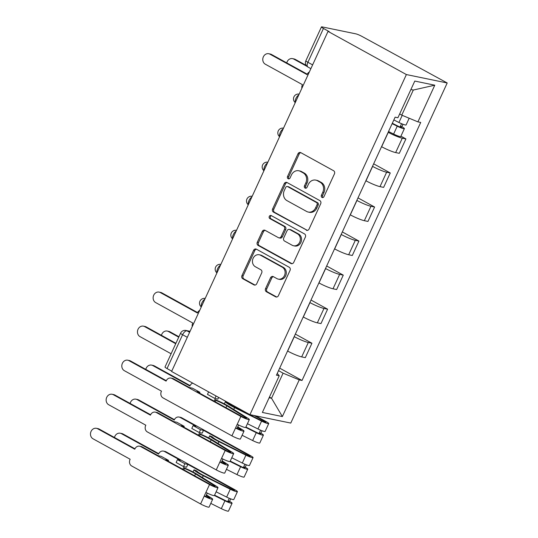 <?xml version="1.0" encoding="UTF-8"?>
<svg xmlns="http://www.w3.org/2000/svg" width="538" height="538" viewBox="0 0 538 538"><rect width="100%" height="100%" fill="white"/><g stroke="black" fill="none" stroke-linecap="round" stroke-linejoin="round"><path stroke-width="0.81" d="M322 197.433A1.668 1.439 -78.4 0 0 323.97 196.639L334.441 173.875A2.381 2.058 -78.4 0 0 333.6 170.728L300.796 152.651A2.381 2.058 -78.4 0 0 297.991 153.787L287.521 176.551A1.668 1.439 -78.4 0 0 290.069 177.957L291.421 175.011A7.613 6.584 -78.4 0 1 298.792 170.768A7.613 6.584 -78.4 0 1 300.412 171.366L303.143 172.873A7.613 6.584 -78.4 0 1 305.819 182.947L304.468 185.892A1.668 1.439 -78.4 0 0 307.016 187.298L308.375 184.352A7.613 6.584 -78.4 0 1 315.745 180.109A7.613 6.584 -78.4 0 1 317.359 180.707L320.09 182.214A7.613 6.584 -78.4 0 1 322.773 192.288L321.415 195.233A1.668 1.439 -78.4 0 0 322 197.433M265.564 288.603A2.381 2.058 -78.4 0 0 266.397 291.751L275.604 296.821A2.381 2.058 -78.4 0 0 278.408 295.685L290.043 270.399A2.381 2.058 -78.4 0 0 289.202 267.251L256.397 249.175A2.381 2.058 -78.4 0 0 253.593 250.318L241.959 275.597A2.381 2.058 -78.4 0 0 242.799 278.745L253.916 284.871A2.381 2.058 -78.4 0 0 256.727 283.734L261.703 272.914A2.381 2.058 -78.4 0 0 260.863 269.767L255.348 266.727A6.362 5.508 -78.4 0 1 252.806 259.081A6.362 5.508 -78.4 0 1 259.269 254.763A6.362 5.508 -78.4 0 1 260.621 255.268L282.221 267.164A6.362 5.508 -78.4 0 1 284.763 274.81A6.362 5.508 -78.4 0 1 278.301 279.128A6.362 5.508 -78.4 0 1 276.949 278.63L273.351 276.646A2.381 2.058 -78.4 0 0 270.54 277.783L265.564 288.603L266.754 288.852A2.381 2.058 -78.4 0 0 267.588 292L276.72 297.03M249.948 414.663L171.595 371.482L328.025 31.379L406.378 74.56L249.948 414.663L290.776 423.076L447.206 82.973L361.906 36.382A4.849 0.632 24.7 0 0 355.813 33.847L322.127 26.9A4.849 0.632 24.7 0 0 321.442 26.92A4.849 0.632 24.7 0 0 323.459 28.453L307.897 62.294A4.849 2.347 118.9 0 0 307.938 67.028L310.883 68.649M306.256 230.183A2.381 2.058 -78.4 0 0 309.061 229.047L320.688 203.761A2.381 2.058 -78.4 0 0 319.854 200.613L287.05 182.537A2.381 2.058 -78.4 0 0 284.239 183.68L272.611 208.959A2.381 2.058 -78.4 0 0 273.445 212.106L307.299 230.399M305.369 237.083L293.735 262.362A2.381 2.058 -78.4 0 1 290.93 263.506L258.126 245.429A2.381 2.058 -78.4 0 1 257.285 242.282L262.262 231.461A2.381 2.058 -78.4 0 1 265.073 230.318L278.375 237.655A2.381 2.058 -78.4 0 0 281.186 236.512L284.488 229.336A2.381 2.058 -78.4 0 0 283.647 226.189L269.8 218.556A1.668 1.439 -78.4 0 1 271.179 215.556L304.528 233.936A2.381 2.058 -78.4 0 1 305.369 237.083M171.75 371.153L167.029 368.557A4.849 0.632 -155.3 0 1 165.011 367.024L180.573 333.19A4.849 0.632 24.7 0 0 182.597 334.723L167.029 368.557M328.025 31.379L329.216 31.628L323.459 28.453M406.378 74.56L447.206 82.973M381.543 146.686L381.65 146.739A11.15 1.446 24.7 0 0 395.665 152.577L402.29 138.172A11.15 1.446 -155.3 0 1 388.275 132.335L388.174 132.281M402.29 138.172L405.921 138.918L400.924 136.168M395.665 152.577L399.297 153.323L405.921 138.918M373.661 163.828L390.258 172.974L386.627 172.221A11.15 1.446 -155.3 0 1 372.612 166.39L372.511 166.329M365.88 180.741L365.981 180.795A11.15 1.446 24.7 0 0 380.003 186.632L383.628 187.379L390.258 172.974M357.999 197.883L374.596 207.029L370.964 206.276A11.15 1.446 -155.3 0 1 356.95 200.445L356.849 200.385M350.218 214.796L350.319 214.85A11.15 1.446 24.7 0 0 364.34 220.688L367.965 221.434L374.596 207.029M342.336 231.932L358.933 241.078L355.302 240.331A11.15 1.446 -155.3 0 1 341.287 234.494L341.186 234.44M334.555 248.845L334.656 248.906A11.15 1.446 24.7 0 0 348.678 254.736L352.303 255.489L358.933 241.078M326.674 265.987L343.271 275.133L339.639 274.387A11.15 1.446 -155.3 0 1 325.625 268.549L325.517 268.496M318.893 282.901L318.994 282.954A11.15 1.446 24.7 0 0 333.009 288.792L336.64 289.538L343.271 275.133M311.011 300.043L327.608 309.189L323.977 308.442A11.15 1.446 -155.3 0 1 309.962 302.605L309.854 302.551M303.23 316.956L303.331 317.01A11.15 1.446 24.7 0 0 317.346 322.847L320.978 323.594L327.608 309.189M295.349 334.098L311.939 343.244L308.314 342.491A11.15 1.446 -155.3 0 1 294.293 336.66L294.192 336.6M287.568 351.011L287.669 351.065A11.15 1.446 24.7 0 0 301.683 356.902L305.315 357.649L311.939 343.244M399.653 113.975L401.765 115.145L413.312 90.041L410.891 89.543M269.121 397.77L271.542 398.268L283.089 373.17L299.236 379.889L282.369 416.567L262.376 412.444L279.242 375.766L276.445 375.194L395.121 117.17L397.918 117.748L414.785 81.07L434.785 85.192L417.918 121.87L401.765 115.145M299.236 379.889L302.033 380.467L420.716 122.442L417.918 121.87M269.43 397.105L271.542 398.268L282.369 416.567M283.089 373.17L278.529 370.655M279.686 368.147L302.033 380.467M279.242 375.766L277.252 373.439M434.785 85.192L413.312 90.041M322.982 197.533A1.668 1.439 -78.4 0 1 322.605 195.476L323.963 192.53A7.613 6.584 -78.4 0 0 321.28 182.463L320.09 182.214M315.745 180.109L316.936 180.358A7.613 6.584 -78.4 0 1 318.55 180.956L321.28 182.463M298.792 170.768L299.982 171.017A7.613 6.584 -78.4 0 1 301.603 171.615L304.333 173.122A7.613 6.584 -78.4 0 1 307.01 183.189L305.658 186.135A1.668 1.439 -78.4 0 0 306.035 188.199M300.87 152.684A2.381 2.058 -78.4 0 0 299.182 154.029L288.711 176.8A1.668 1.439 -78.4 0 0 289.081 178.858M287.117 182.577A2.381 2.058 -78.4 0 0 285.429 183.922L273.802 209.208A2.381 2.058 -78.4 0 0 274.636 212.355L307.373 230.392M317.057 204.716A1.668 1.439 -78.4 0 0 316.472 202.51L287.675 186.646A1.668 1.439 -78.4 0 0 285.705 187.439L284.279 190.546A7.613 6.584 -78.4 0 0 286.956 200.62L306.64 211.461A7.613 6.584 -78.4 0 0 308.261 212.059A7.613 6.584 -78.4 0 0 315.624 207.823L317.057 204.716L318.247 204.958A1.668 1.439 -78.4 0 0 317.662 202.759L316.472 202.51M287.319 186.511L288.509 186.76A1.668 1.439 -78.4 0 1 288.866 186.888L317.662 202.759M308.261 212.059L309.451 212.308A7.613 6.584 -78.4 0 0 316.815 208.065L315.624 207.823M318.247 204.958L316.815 208.065M292.047 263.707L259.316 245.671L258.126 245.429M265.14 230.358A2.381 2.058 -78.4 0 0 263.452 231.703L258.475 242.524A2.381 2.058 -78.4 0 0 259.316 245.671M278.879 237.836L280.069 238.085A2.381 2.058 -78.4 0 0 282.376 236.76L285.678 229.578A2.381 2.058 -78.4 0 0 284.837 226.431L270.991 218.798L269.8 218.556M271.421 215.691A1.668 1.439 -78.4 0 0 270.991 218.798M292.181 245.261A6.362 5.508 -78.4 0 0 293.533 245.758A6.362 5.508 -78.4 0 0 299.996 241.441A6.362 5.508 -78.4 0 0 297.453 233.795L289.847 229.605A2.381 2.058 -78.4 0 0 287.036 230.741L283.734 237.917A2.381 2.058 -78.4 0 0 284.575 241.064L292.181 245.261M293.533 245.758L294.723 246.007A6.362 5.508 -78.4 0 0 301.186 241.69A6.362 5.508 -78.4 0 0 298.644 234.043L297.453 233.795M289.336 229.417L290.527 229.659A2.381 2.058 -78.4 0 1 291.038 229.847L298.644 234.043M273.418 276.687A2.381 2.058 -78.4 0 0 271.73 278.032L266.754 288.852M278.301 279.128L279.491 279.377A6.362 5.508 -78.4 0 0 285.954 275.059A6.362 5.508 -78.4 0 0 283.412 267.413L282.221 267.164M259.269 254.763L260.459 255.012A6.362 5.508 -78.4 0 1 261.811 255.51L283.412 267.413M256.471 249.215A2.381 2.058 -78.4 0 0 254.783 250.56L243.149 275.846A2.381 2.058 -78.4 0 0 243.99 278.993L255.032 285.079M392.316 123.269L398.086 126.154A2.905 0.377 24.7 0 0 401.523 127.331A2.905 0.377 24.7 0 0 400.306 126.41L401.852 126.733A6.059 0.787 24.7 0 1 404.381 128.649L400.77 136.511A6.059 0.787 24.7 0 1 393.614 134.056L388.523 131.514M392.141 123.653L397.226 126.201A6.059 0.787 24.7 0 0 404.381 128.649M401.556 123.693L400.03 127.008M307.077 66.416L293.735 59.066A5.575 4.822 -78.4 0 0 292.551 58.629A5.575 4.822 -78.4 0 0 286.754 62.899M393.843 119.947L398.934 122.489A6.059 0.787 24.7 0 0 406.089 124.937L409.176 118.226M292.551 58.629L294.098 58.951A5.575 4.822 101.6 0 1 295.281 59.388L306.203 65.407M402.989 124.265L401.852 126.733M309.35 71.978A4.849 4.19 -78.4 0 0 307.218 74.298L307.064 74.621L269.935 54.163A5.575 4.822 -78.4 0 0 268.744 53.726A5.575 4.822 -78.4 0 0 263.089 57.505A5.575 4.822 -78.4 0 0 265.315 64.204L302.45 84.668L302.295 84.991A4.849 4.19 -78.4 0 0 301.872 88.252M268.744 53.726L270.298 54.042A5.575 4.822 101.6 0 1 271.482 54.479L307.265 74.197M178.737 337.178L168.434 331.502A5.575 4.822 -78.4 0 0 167.251 331.058A5.575 4.822 -78.4 0 0 161.447 335.329M167.251 331.058L168.797 331.381A5.575 4.822 101.6 0 1 169.981 331.818L178.932 336.754M208.616 391.886L207.466 394.394L214.891 398.483L217.863 399.095L218.643 397.407M245.9 427.037L257.117 432.639A2.905 0.377 24.7 0 0 260.553 433.816A2.905 0.377 24.7 0 0 259.336 432.895L260.89 433.218A6.059 0.787 24.7 0 1 263.412 435.134L259.8 442.989A6.059 0.787 24.7 0 1 252.645 440.541L242.107 435.276M237.756 426.842L242.604 429.869A6.059 0.787 -155.3 0 1 244.017 431.133A6.059 0.787 -155.3 0 1 235.536 427.992L237.238 424.28A6.059 0.787 -155.3 0 0 245.718 427.421L256.263 432.686A6.059 0.787 24.7 0 0 263.412 435.134M260.587 430.178L259.067 433.493M254.124 415.518L264.662 421.328A2.905 0.377 -155.3 0 1 265.873 422.249A2.905 0.377 -155.3 0 1 262.443 421.072L235.436 407.575A11.392 1.48 -155.3 0 1 228.226 402.942L225.375 401.698L224.373 403.877M192.739 383.137A4.849 4.19 -78.4 0 0 190.055 385.685L189.907 386.015L152.772 365.551A5.575 4.822 -78.4 0 0 151.588 365.114A5.575 4.822 -78.4 0 0 145.785 369.384M225.375 401.698A14.539 1.89 24.7 0 0 234.581 407.622L261.582 421.113A6.059 0.787 24.7 0 0 268.738 423.567A6.059 0.787 24.7 0 0 266.209 421.644L255.671 415.84M247.433 423.709L257.971 428.974A6.059 0.787 24.7 0 0 265.12 431.422L268.738 423.567M151.588 365.114L153.135 365.436A5.575 4.822 101.6 0 1 154.319 365.874L190.102 385.591M262.019 430.75L260.89 433.218M214.891 398.483L216.041 395.975M180.116 417.421A4.849 4.19 -78.4 0 0 179.087 417.044L180.633 417.36A4.849 4.19 101.6 0 1 181.662 417.744L180.116 417.421L196.081 426.224L193.108 425.605L191.797 428.443L199.228 432.539L202.201 433.151L203.505 430.313L249 455.383A2.905 0.377 -155.3 0 1 250.21 456.305A2.905 0.377 -155.3 0 1 246.781 455.128L219.773 441.631A11.392 1.48 -155.3 0 1 212.564 436.997L209.712 435.753L208.71 437.932M230.237 461.086L241.454 466.695A2.905 0.377 24.7 0 0 244.891 467.872A2.905 0.377 24.7 0 0 243.674 466.95L245.22 467.266A6.059 0.787 24.7 0 1 247.749 469.19L244.138 477.045A6.059 0.787 24.7 0 1 236.982 474.597L226.444 469.331M222.093 460.898L226.942 463.924A6.059 0.787 -155.3 0 1 228.347 465.188A6.059 0.787 -155.3 0 1 219.874 462.041L221.575 458.329A6.059 0.787 -155.3 0 0 230.056 461.476L240.6 466.735A6.059 0.787 24.7 0 0 247.749 469.19M244.924 464.233L243.398 467.549M179.087 417.044A4.849 4.19 -78.4 0 0 174.393 419.741L174.238 420.07L137.109 399.606A5.575 4.822 -78.4 0 0 135.926 399.169A5.575 4.822 -78.4 0 0 130.122 403.433M209.712 435.753A14.539 1.89 24.7 0 0 218.919 441.671L245.92 455.168A6.059 0.787 24.7 0 0 253.075 457.616A6.059 0.787 24.7 0 0 250.547 455.699L181.662 417.744M231.764 457.757L242.308 463.03A6.059 0.787 24.7 0 0 249.457 465.478L253.075 457.616M135.926 399.169L137.472 399.485A5.575 4.822 101.6 0 1 138.656 399.922L174.44 419.647M246.357 464.805L245.22 467.266M199.228 432.539L200.533 429.701L193.108 425.605M200.533 429.701L203.505 430.313M199.712 310.359A4.849 4.19 -78.4 0 0 197.574 312.672L197.426 313.002L160.29 292.537A5.575 4.822 -78.4 0 0 159.107 292.1A5.575 4.822 -78.4 0 0 153.444 295.88A5.575 4.822 -78.4 0 0 155.67 302.578L192.806 323.042L192.658 323.372A4.849 4.19 -78.4 0 0 192.227 326.627M159.107 292.1L160.654 292.416A5.575 4.822 101.6 0 1 161.837 292.854L197.621 312.578M175.724 343.728L144.628 326.593A5.575 4.822 -78.4 0 0 143.444 326.156L144.991 326.472A5.575 4.822 101.6 0 1 146.175 326.909L175.919 343.305M143.444 326.156A5.575 4.822 -78.4 0 0 137.782 329.935A5.575 4.822 -78.4 0 0 140.008 336.633L171.104 353.769M215.16 401.725L215.778 400.373L214.85 399.532A14.539 1.89 -155.3 0 1 228.959 406.459L247.924 418.295A6.059 0.787 -155.3 0 1 249.336 419.566A6.059 0.787 -155.3 0 1 240.856 416.419L171.972 378.463A4.849 4.19 -78.4 0 0 170.943 378.079A4.849 4.19 -78.4 0 0 166.249 380.783L166.101 381.106L128.965 360.648A5.575 4.822 -78.4 0 0 127.782 360.204A5.575 4.822 -78.4 0 0 122.119 363.991A5.575 4.822 -78.4 0 0 124.345 370.689L161.481 391.153L161.333 391.476A4.849 4.19 -78.4 0 0 163.034 397.891L231.918 435.847L235.536 427.992L237.083 428.309L238.603 424.993M170.943 378.079L172.49 378.402A4.849 4.19 101.6 0 1 173.518 378.779L189.484 387.582L192.463 388.194L199.887 392.283L196.915 391.671L242.403 416.742A2.905 0.377 24.7 0 0 246.471 418.248A2.905 0.377 24.7 0 0 245.792 417.643L226.828 405.807A11.392 1.48 24.7 0 0 215.778 400.373M214.104 401.146L214.85 399.532M127.782 360.204L129.328 360.527A5.575 4.822 101.6 0 1 130.512 360.964L166.296 380.682M240.251 429.701L240.473 429.21A2.905 0.377 -155.3 0 1 241.152 429.815A2.905 0.377 -155.3 0 1 237.083 428.309M240.473 429.21L237.514 427.36M244.017 431.133L240.399 438.995A6.059 0.787 -155.3 0 1 231.918 435.847M199.887 392.283L199.511 393.103M199.497 435.78L200.116 434.428L199.188 433.588A14.539 1.89 -155.3 0 1 213.297 440.514L232.261 452.35A6.059 0.787 -155.3 0 1 233.674 453.621A6.059 0.787 -155.3 0 1 225.193 450.474L156.309 412.511A4.849 4.19 -78.4 0 0 155.28 412.135A4.849 4.19 -78.4 0 0 150.586 414.832L150.438 415.161L113.303 394.697A5.575 4.822 -78.4 0 0 112.119 394.26A5.575 4.822 -78.4 0 0 106.457 398.039A5.575 4.822 -78.4 0 0 108.683 404.737L145.818 425.202L145.663 425.531A4.849 4.19 -78.4 0 0 147.372 431.94L216.256 469.903L219.874 462.041L221.421 462.364L222.94 459.048M155.28 412.135L156.827 412.451A4.849 4.19 101.6 0 1 157.856 412.834L173.821 421.631L176.8 422.249L184.225 426.338L181.252 425.726L226.74 450.79A2.905 0.377 24.7 0 0 230.809 452.303A2.905 0.377 24.7 0 0 230.129 451.691L211.165 439.855A11.392 1.48 24.7 0 0 200.116 434.428M198.441 435.202L199.188 433.588M112.119 394.26L113.666 394.583A5.575 4.822 101.6 0 1 114.85 395.02L150.633 414.737M224.588 463.756L224.81 463.265A2.905 0.377 -155.3 0 1 225.489 463.87A2.905 0.377 -155.3 0 1 221.421 462.364M224.81 463.265L221.851 461.416M228.347 465.188L224.736 473.043A6.059 0.787 -155.3 0 1 216.256 469.903M184.225 426.338L183.848 427.159M164.453 451.476A4.849 4.19 -78.4 0 0 163.417 451.093L164.971 451.416A4.849 4.19 101.6 0 1 166 451.792L164.453 451.476L180.418 460.272L177.439 459.66L176.134 462.498L183.566 466.594L186.538 467.206L187.843 464.368L233.337 489.432A2.905 0.377 -155.3 0 1 234.548 490.353A2.905 0.377 -155.3 0 1 231.111 489.176L204.11 475.686A11.392 1.48 -155.3 0 1 196.901 471.046L194.043 469.808L193.041 471.987M214.575 495.142L225.792 500.75A2.905 0.377 24.7 0 0 229.228 501.927A2.905 0.377 24.7 0 0 228.011 501.006L229.558 501.322A6.059 0.787 24.7 0 1 232.086 503.238L228.475 511.1A6.059 0.787 24.7 0 1 221.32 508.652L210.782 503.386M206.431 494.953L211.273 497.973A6.059 0.787 -155.3 0 1 212.685 499.244A6.059 0.787 -155.3 0 1 204.205 496.097L205.913 492.384A6.059 0.787 -155.3 0 0 214.393 495.532L224.938 500.791A6.059 0.787 24.7 0 0 232.086 503.238M229.262 498.289L227.735 501.604M163.417 451.093A4.849 4.19 -78.4 0 0 158.73 453.796L158.576 454.126L121.447 433.662A5.575 4.822 -78.4 0 0 120.256 433.225A5.575 4.822 -78.4 0 0 114.459 437.488M194.043 469.808A14.539 1.89 24.7 0 0 203.256 475.726L230.257 489.224A6.059 0.787 24.7 0 0 237.413 491.671A6.059 0.787 24.7 0 0 234.884 489.755L166 451.792M216.101 491.813L226.639 497.078A6.059 0.787 24.7 0 0 233.795 499.533L237.413 491.671M120.256 433.225L121.81 433.541A5.575 4.822 101.6 0 1 122.994 433.978L158.777 453.695M230.694 498.86L229.558 501.322M183.566 466.594L184.87 463.756L177.439 459.66M184.87 463.756L187.843 464.368M183.828 469.835L184.453 468.484L183.525 467.636A14.539 1.89 -155.3 0 1 197.634 474.57L216.599 486.406A6.059 0.787 -155.3 0 1 218.011 487.67A6.059 0.787 -155.3 0 1 209.531 484.53L140.647 446.567A4.849 4.19 -78.4 0 0 139.618 446.19A4.849 4.19 -78.4 0 0 134.924 448.887L134.776 449.217L97.64 428.752A5.575 4.822 -78.4 0 0 96.457 428.315A5.575 4.822 -78.4 0 0 90.794 432.095A5.575 4.822 -78.4 0 0 93.02 438.793L130.156 459.257L130.001 459.587A4.849 4.19 -78.4 0 0 131.709 465.995L200.593 503.958L204.205 496.097L205.758 496.413L207.278 493.097M139.618 446.19L141.164 446.506A4.849 4.19 101.6 0 1 142.193 446.89L158.159 455.686L161.138 456.298L168.562 460.394L165.59 459.782L211.078 484.846A2.905 0.377 24.7 0 0 215.146 486.359A2.905 0.377 24.7 0 0 214.467 485.747L195.502 473.911A11.392 1.48 24.7 0 0 184.453 468.484M182.779 469.257L183.525 467.636M96.457 428.315L98.003 428.631A5.575 4.822 101.6 0 1 99.187 429.075L134.971 448.793M208.926 497.805L209.148 497.32A2.905 0.377 -155.3 0 1 209.827 497.926A2.905 0.377 -155.3 0 1 205.758 496.413M209.148 497.32L206.189 495.471M212.685 499.244L209.074 507.099A6.059 0.787 -155.3 0 1 200.593 503.958M168.562 460.394L168.186 461.214M190.001 331.469L186.982 330.85A4.849 2.347 118.9 0 0 182.597 334.723L187.311 337.319M189.618 332.302L186.982 330.85A4.849 4.19 101.6 0 0 185.953 330.466A4.849 4.849 0 0 0 180.573 333.19M317.346 322.847L323.977 308.442M333.009 288.792L339.639 274.387M348.678 254.736L355.302 240.331M364.34 220.688L370.964 206.276M380.003 186.632L386.627 172.221M301.683 356.902L308.314 342.491M287.669 351.065L294.293 336.66M303.331 317.01L309.962 302.605M318.994 282.954L325.625 268.549M334.656 248.906L341.287 234.494M350.319 214.85L356.95 200.445M365.981 180.795L372.612 166.39M381.65 146.739L388.275 132.335M298.812 94.89A4.849 2.347 118.9 0 0 295.375 102.361M283.149 128.945A4.849 2.347 118.9 0 0 279.713 136.417M267.487 163.001A4.849 2.347 118.9 0 0 264.05 170.472M251.824 197.056A4.849 2.347 118.9 0 0 248.388 204.527M236.162 231.105A4.849 2.347 118.9 0 0 232.725 238.576M220.499 265.16A4.849 2.347 118.9 0 0 217.063 272.631M204.837 299.215A4.849 2.347 118.9 0 0 201.4 306.687M312.612 64.89L307.897 62.294A4.849 0.632 24.7 0 1 305.873 60.754A4.849 4.849 0 0 0 307.938 67.028M323.963 192.53L322.773 192.288M318.55 180.956L317.359 180.707M305.658 186.135L304.468 185.892M307.01 183.189L305.819 182.947M304.333 173.122L303.143 172.873M301.603 171.615L300.412 171.366M288.711 176.8L287.521 176.551M299.182 154.029L297.991 153.787M322.605 195.476L321.415 195.233M274.636 212.355L273.445 212.106M273.802 209.208L272.611 208.959M285.429 183.922L284.239 183.68M288.866 186.888L287.675 186.646M291.973 263.721L290.93 263.506M258.475 242.524L257.285 242.282M263.452 231.703L262.262 231.461M282.376 236.76L281.186 236.512M285.678 229.578L284.488 229.336M284.837 226.431L283.647 226.189M291.038 229.847L289.847 229.605M271.73 278.032L270.54 277.783M261.811 255.51L260.621 255.268M254.958 285.086L253.916 284.871M243.99 278.993L242.799 278.745M243.149 275.846L241.959 275.597M254.783 250.56L253.593 250.318M276.646 297.037L275.604 296.821M267.588 292L266.397 291.751M397.226 126.201L393.614 134.056M402.229 115.334L398.934 122.489M295.281 59.388L293.735 59.066M269.935 54.163L271.482 54.479M169.981 331.818L168.434 331.502M256.263 432.686L252.645 440.541M264.662 421.328L264.387 421.926M234.581 407.622L233.741 409.445M261.582 421.113L257.971 428.974M154.319 365.874L152.772 365.551M240.6 466.735L236.982 474.597M249 455.383L248.724 455.982M218.919 441.671L218.078 443.5M245.92 455.168L242.308 463.03M138.656 399.922L137.109 399.606M160.29 292.537L161.837 292.854M144.628 326.593L146.175 326.909M245.57 418.127L245.792 417.643M225.967 407.683L226.828 405.807M237.238 424.28L240.856 416.419M171.972 378.463L173.518 378.779M128.965 360.648L130.512 360.964M229.908 452.182L230.129 451.691M210.304 441.738L211.165 439.855M221.575 458.329L225.193 450.474M156.309 412.511L157.856 412.834M113.303 394.697L114.85 395.02M224.938 500.791L221.32 508.652M233.337 489.432L233.062 490.031M203.256 475.726L202.416 477.556M230.257 489.224L226.639 497.078M122.994 433.978L121.447 433.662M214.245 486.238L214.467 485.747M194.642 475.787L195.502 473.911M205.913 492.384L209.531 484.53M140.647 446.567L142.193 446.89M97.64 428.752L99.187 429.075M299.175 94.11A4.849 4.849 0 0 0 295.254 102.63M283.513 128.165A4.849 4.849 0 0 0 279.592 136.686M267.85 162.22A4.849 4.849 0 0 0 263.929 170.734M252.188 196.269A4.849 4.849 0 0 0 248.267 204.79M236.525 230.325A4.849 4.849 0 0 0 232.604 238.845M220.862 264.38A4.849 4.849 0 0 0 216.942 272.901M205.2 298.435A4.849 4.849 0 0 0 201.279 306.956M185.953 330.466L190.075 331.314M305.873 60.754L321.442 26.92M245.718 427.421L249.336 419.566M230.056 461.476L233.674 453.621M214.393 495.532L218.011 487.67"/></g></svg>
